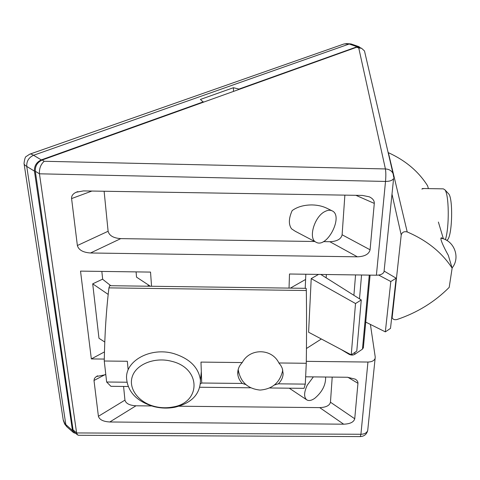 <?xml version="1.0" encoding="UTF-8"?>
<svg xmlns="http://www.w3.org/2000/svg" width="480" height="480" viewBox="0 0 480 480"><rect width="100%" height="100%" fill="white"/><g stroke="black" fill="none" stroke-linecap="round" stroke-linejoin="round"><path stroke-width="0.72" d="M104.448 351.912L91.338 358.92L104.292 359.07M147.486 286.206L148.752 285.18M136.092 271.89L136.524 277.14L150.378 286.248M101.838 271.416L102.684 279.312M289.038 288.108L289.494 274.008L376.392 275.208C380.49 275.124 383.034 274.002 384.012 271.854L384.132 270.684M306.306 361.35L367.944 362.046L360.918 434.268L360.336 436.59M370.404 324.426L375.228 356.994L375.12 358.416C374.172 360.726 371.778 361.932 367.944 362.046M363.396 347.43L362.466 349.128L369.27 275.112M354.882 352.386L354.714 354.366L362.466 349.128M354.714 354.366C352.95 355.32 351.072 355.302 349.08 354.3L341.034 349.434M321.354 338.994L306.444 348.504M323.376 241.62L329.838 241.716C337.026 241.416 341.118 239.106 342.114 234.774L344.874 195.132M104.118 191.25L108.108 231.27C109.248 235.656 113.466 238.11 120.756 238.626L314.718 241.494M316.116 242.232L295.278 231.282L291.564 228.834C288.462 224.496 288.66 218.412 292.164 210.594C297.348 206.82 303.99 204.93 312.078 204.93C317.598 205.05 322.512 206.154 326.826 208.23L332.112 210.834C343.872 215.85 327.042 248.802 316.116 242.232C307.854 238.878 314.364 216.294 325.17 211.41C327.822 210.09 330.138 209.898 332.112 210.834M179.004 406.218L319.716 407.616C326.04 407.364 329.616 405.57 330.462 402.222L332.208 377.094M123.582 386.454L124.944 400.146C125.898 403.53 129.576 405.414 135.978 405.792L151.572 405.948M326.352 274.518L326.154 277.83M318.534 274.41L311.214 278.598L308.598 332.226L351.24 354.846L356.778 351.114L361.26 299.952L320.778 274.44M91.338 358.92L80.526 271.122L150.534 272.088L151.548 286.26M110.808 285.714L102.522 279.186L92.706 283.836L98.976 338.274L104.772 342.042M74.166 432.012L73.056 429.852L76.608 432.906L77.52 434.898L78.816 435.294M35.304 171.252C35.064 166.032 37.35 162.282 42.156 160.02L44.22 161.274C40.74 164.334 39.15 168.51 39.462 173.808L35.304 171.252L73.056 429.852M44.22 161.274L385.41 168.942L358.758 47.994L356.658 47.25L42.156 160.02M356.658 47.25L358.536 47.19L361.566 48.27L364.488 50.964L364.962 52.998M39.468 173.862L76.608 432.906M330.462 402.222L354.732 418.764L357.948 383.304L347.874 377.268M354.732 418.764C353.802 422.13 350.112 423.942 343.668 424.194L319.716 407.616M135.978 405.792L109.806 421.98L343.668 424.194M109.806 421.98C103.26 421.602 99.462 419.706 98.406 416.298L124.944 400.146M105.054 374.634L93.996 380.484L98.406 416.298M93.996 380.484L94.452 378.366L96.294 376.548L105.804 374.646M357.948 383.304C358.056 381.708 357.156 380.322 355.254 379.146L347.514 377.262L305.628 376.806M120.756 238.626L90.504 252.984L357.384 256.818L329.838 241.716M90.504 252.984C83.016 252.462 78.642 249.978 77.37 245.526L108.108 231.27M91.89 191.052L71.586 198.582L77.37 245.526M71.586 198.582C71.37 195.924 72.87 193.818 76.104 192.27L83.418 190.914L362.418 195.42L369.246 196.806C372.738 198.444 374.418 200.64 374.292 203.4L355.884 195.312M342.114 234.774L370.08 249.786L374.292 203.4M370.08 249.786C368.976 254.166 364.74 256.512 357.384 256.818M393.72 177.414L393.12 173.64C391.656 170.73 389.088 169.164 385.41 168.942C385.938 172.056 385.968 176.22 385.512 181.44L376.392 275.208M364.488 50.964L393.726 176.586M358.758 47.994L361.566 48.27M305.208 288.324L305.832 274.236M108.186 294.42L92.706 283.836M361.26 299.952L355.518 303.534L351.24 354.846M355.518 303.534L311.214 278.598M396.132 278.202L390.804 281.526L385.338 331.866L390.498 328.386L396.132 278.202L384.096 271.056M385.338 331.866L365.742 322.104M390.804 281.526L378.66 275.064M305.604 279.45L290.364 288.126M325.626 377.028C325.83 384.972 322.164 392.1 314.628 398.418C311.4 400.59 308.772 401.064 306.744 399.846C303.774 397.23 303.93 392.364 307.2 385.242L313.368 376.89M438.384 222.042L443.406 238.866M443.058 238.752L441.714 237.894C439.044 236.97 443.286 246.36 448.338 255.39L452.136 268.134L449.196 287.376C434.634 301.986 417.24 312.696 397.008 319.512C394.632 320.076 393.006 319.482 392.13 317.718L401.214 234.972C402.102 232.218 404.1 231.204 407.208 231.936C427.014 240.474 441.99 252.54 452.136 268.134M388.212 152.604L388.362 152.67C405.486 160.446 418.554 171.468 427.56 185.748L428.412 188.61M421.83 189.042L423.762 188.532M173.442 353.49C189.642 358.506 198.642 367.41 200.448 380.19C200.262 394.086 191.742 403.098 174.906 407.232C168.048 408.534 161.13 408.348 154.152 406.662L153.588 406.518C136.452 401.244 127.428 391.608 126.516 377.616C126.174 360.21 151.014 347.088 173.442 353.49M171.408 361.242C154.884 356.856 136.434 364.116 132.366 376.35C128.052 388.524 138.57 402.384 154.47 406.41C160.596 407.97 166.686 408.174 172.734 407.022C201.204 402.822 201.468 368.118 171.408 361.242M445.386 239.676C449.472 227.4 449.094 194.382 444.864 189.768L443.31 188.856L422.448 188.514M448.236 193.404L448.728 193.944C453.048 198.576 452.388 233.37 447.876 239.442L446.94 240.504M233.466 91.422L233.436 87.708L200.394 99.444L203.382 102.21M203.37 101.832L41.298 159.894C36.48 162.156 34.194 165.906 34.434 171.132L72.456 430.506L73.554 432.648L75.852 433.464M360.402 47.856L358.992 46.686L357.138 46.746L238.962 89.082L238.962 89.448M233.436 87.708L238.962 89.082M358.992 46.686L351.06 43.956L346.584 43.584L343.632 44.088L30.246 154.002M357.138 46.746L349.2 44.01L33.552 155.274C31.638 154.122 30.354 153.762 29.694 154.194L26.43 156.366C25.38 156.498 24.582 158.874 24.03 163.482L24.03 163.482C23.964 164.304 24.87 165.282 26.748 166.416L34.434 171.132M24.126 164.094L63.204 419.79L64.95 423.816L72.456 430.506M201.726 383.016L200.976 362.094L242.244 362.562C238.818 366.18 237.354 370.206 237.846 374.634C238.284 377.892 239.778 380.832 242.31 383.448L201.726 383.016L200.418 383.838M303.366 388.338L304.056 388.344L305.28 384.12L278.334 383.832C281.37 380.814 282.972 377.382 283.14 373.536L282.252 368.298L280.866 365.532L278.886 362.97L306.282 363.282C306.63 336.972 306.642 312.714 306.324 290.508L306.162 288.336L109.68 285.702L108.936 287.874L306.324 290.508M305.28 384.12L306.282 363.282M113.52 386.346L110.928 386.316L106.638 382.008L126.894 382.224M278.334 383.832L274.632 384.924M245.688 384.54L242.31 383.448M128.142 369.762L127.338 361.272L104.262 361.008C104.706 334.548 106.26 310.17 108.936 287.874M106.638 382.008L104.262 361.008M242.244 362.562C249.762 347.952 271.83 348.234 278.886 362.97M384.012 271.854L393.606 178.446C392.592 180.384 389.898 181.386 385.512 181.44L39.462 173.808M76.614 432.942L360.918 434.268C364.536 434.142 366.804 432.876 367.722 430.47L367.854 429.168M349.08 354.3L349.128 353.724M353.898 295.314L355.566 274.92M361.554 275.004L359.502 298.842M391.896 315.978L392.022 316.686M391.992 194.172L401.214 234.972M388.362 152.67L407.208 231.936M73.554 432.648L66.972 426.906L65.862 424.764L26.748 166.416C26.484 161.22 28.752 157.506 33.552 155.274L41.298 159.894M375.12 358.416L367.722 430.47C366.714 434.256 364.284 436.296 360.42 436.59L78.402 435.288M77.52 434.898L74.172 432.018M363.342 348.018L370.086 275.124M76.104 192.27L77.88 191.616M96.294 376.548L97.674 375.816M289.266 388.194L306.744 399.846M391.86 316.248L392.01 317.052M452.082 267.948C460.692 257.682 454.218 240.402 441.036 238.218M200.448 380.19L201.318 371.682M172.734 407.022L174.906 407.232M154.47 406.41L153.588 406.518M448.728 193.944L444.864 189.768M447.876 239.442L446.85 240.45M351.06 43.956L344.202 43.914M66.972 426.906L64.662 424.044L63.324 420.408M110.928 386.316L128.142 386.502M199.8 387.252L250.518 387.786M269.772 387.984L304.056 388.344M238.08 369.948L237.846 374.634M238.194 369.48C240.282 381.882 247.56 388.746 260.022 390.072C272.55 389.106 280.134 382.428 282.786 370.05"/></g></svg>
